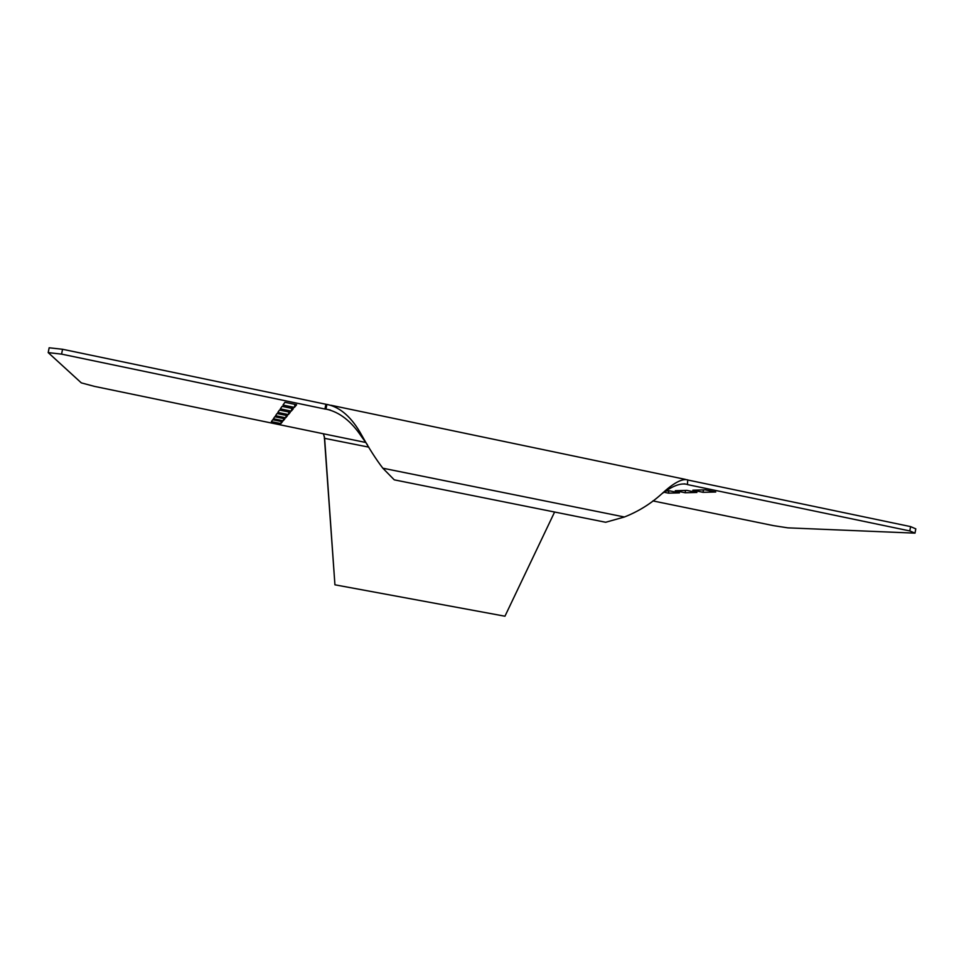 <?xml version="1.0" encoding="UTF-8"?>
<svg xmlns="http://www.w3.org/2000/svg" width="964" height="964" viewBox="0 0 964 964"><rect width="100%" height="100%" fill="white"/><g stroke="black" fill="none" stroke-linecap="round" stroke-linejoin="round"><path stroke-width="1.45" d="M48.2 352.607L49.152 347.787L62.552 349.269L326.88 404.458L325.965 409.158L324.94 409.025L61.588 354.125L48.2 352.607L81.313 382.877L94.303 386.347L323.434 433.788L324.603 438.102L334.93 584.811L504.955 616.213L554.601 512.029M688.26 480.108L910.594 526.609L915.8 528.862L915.005 533.14L909.787 530.935L687.416 484.579L687.73 479.915L687.416 484.579M687.73 479.915L687.38 479.795C681.717 478.554 673.173 483.241 661.75 493.845C650.712 503.835 638.264 511.547 624.407 516.993L605.657 522.271L394.252 479.843L382.829 468.203C375.996 459.274 368.911 448.188 361.572 434.957C351.944 417.593 340.617 407.459 327.579 404.543L326.88 404.458M661.738 493.857C672.185 486.073 680.464 482.88 686.573 484.289L684.259 483.844M910.594 526.609L909.787 530.935M652.893 500.906L773.61 525.657L787.829 527.85L915.005 533.14M334.93 584.811L324.326 436.403M324.302 438.283L368.802 447.139M62.552 349.269L61.588 354.125M325.856 404.326L324.94 409.025M705.311 489.845L692.851 490.206L703.021 492.315L715.734 492.014L705.311 489.845M686.85 490.375L675.294 490.712L685.115 492.749L696.9 492.459L686.85 490.375M664.172 492.255L668.486 493.146L679.439 492.881L669.727 490.869L666.148 490.977M272.716 419.738L271.39 421.617L280.898 423.57L282.44 421.738L272.716 419.738M274.8 416.749L273.39 418.762L283.223 420.786L284.874 418.822L274.8 416.749M285.718 417.798L287.477 415.689L277.054 413.532L275.535 415.701L285.718 417.798L286.188 415.424M279.464 410.074L277.837 412.411L288.393 414.592L290.297 412.315L279.464 410.074M282.078 406.35L280.319 408.869L291.285 411.134L293.333 408.688L282.078 406.35M284.91 402.301L282.994 405.037L294.394 407.411L296.623 404.747L284.91 402.301M330.507 410.098L326.519 409.23C339.629 412.158 351.257 421.244 361.416 436.463L367.453 444.826M703.479 489.893L703.021 492.315M685.561 490.411L685.115 492.749M668.908 490.893L668.486 493.146M281.307 421.509L280.898 423.57M283.657 418.569L283.223 420.786M288.899 412.026L288.393 414.592M291.827 408.375L291.285 411.134M294.984 404.398L294.394 407.411M382.829 468.203L624.407 516.993M365.778 442.476L323.434 433.788M685.621 479.433L330.989 405.266M686.573 484.289L684.585 483.88M329.965 409.953L326.519 409.23M361.572 434.957L361.416 436.463"/></g></svg>
